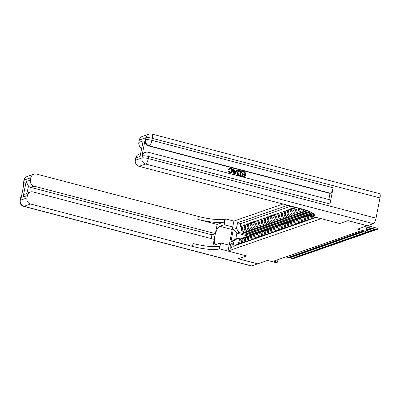<?xml version="1.0" encoding="UTF-8"?>
<svg xmlns="http://www.w3.org/2000/svg" width="400" height="400" viewBox="0 0 400 400"><rect width="100%" height="100%" fill="white"/><g stroke="black" fill="none" stroke-linecap="round" stroke-linejoin="round"><path stroke-width="0.6" d="M230.705 248.22A2.69 0.82 -75.3 0 0 232.07 245.575A2.69 0.82 -75.3 0 0 231.895 243.03A2.69 0.82 -75.3 0 0 231.72 243.04A2.69 0.82 -75.3 0 0 230.355 245.685A2.69 0.82 -75.3 0 0 230.53 248.235A2.69 0.82 -75.3 0 0 230.705 248.22M282.995 204.005L233.9 221.08L228.02 251.04L321.14 218.66L339.73 223.525L347.94 220.67L367.305 225.735L357.52 229.14L366.04 231.37L367.135 225.795M228.02 251.04L246.61 255.905L238.4 258.765L257.76 263.83L267.545 260.43L276.065 262.66L277.495 262.16L277.99 259.63M236.595 245.115L236.71 244.53L238.425 243.935L239.005 240.98L240.15 240.585A3.365 3.14 -109.2 0 1 243.045 238.055M240.15 240.585L239.57 243.54L241.28 242.94L241.86 239.985L243.005 239.59A3.365 3.14 -109.2 0 1 245.9 237.06M243.005 239.59L242.425 242.545L244.14 241.95L244.72 238.995L245.86 238.595A3.365 3.14 -109.2 0 1 248.76 236.07M245.86 238.595L245.28 241.55L246.995 240.955L247.575 238L248.715 237.6A3.365 3.14 -109.2 0 1 251.615 235.075M248.715 237.6L248.135 240.56L249.85 239.96L250.43 237.005L251.575 236.61A3.365 3.14 -109.2 0 1 254.47 234.08M251.575 236.61L250.995 239.565L252.71 238.97L253.29 236.015L254.43 235.615A3.365 3.14 -109.2 0 1 257.33 233.09M254.43 235.615L253.85 238.57L255.565 237.975L256.145 235.02L257.285 234.62A3.365 3.14 -109.2 0 1 260.185 232.095M257.285 234.62L256.705 237.58L258.42 236.98L259 234.025L260.145 233.63A3.365 3.14 -109.2 0 1 263.04 231.1M260.145 233.63L259.565 236.585L261.275 235.99L261.855 233.035L263 232.635A3.365 3.14 -109.2 0 1 265.895 230.11M263 232.635L262.42 235.59L264.135 234.995L264.715 232.04L265.855 231.64A3.365 3.14 -109.2 0 1 268.755 229.115M265.855 231.64L265.275 234.6L266.99 234L267.57 231.045L268.71 230.65A3.365 3.14 -109.2 0 1 271.61 228.12M268.71 230.65L268.13 233.605L269.845 233.01L270.425 230.055L271.57 229.655A3.365 3.14 -109.2 0 1 274.465 227.13M271.57 229.655L270.99 232.61L272.705 232.015L273.285 229.06L274.425 228.66A3.365 3.14 -109.2 0 1 277.325 226.135M274.425 228.66L273.845 231.62L275.56 231.02L276.14 228.065L277.28 227.67A3.365 3.14 -109.2 0 1 280.18 225.14M277.28 227.67L276.7 230.625L278.415 230.03L278.995 227.075L280.14 226.675A3.365 3.14 -109.2 0 1 283.035 224.15M280.14 226.675L279.56 229.63L281.27 229.035L281.85 226.08L282.995 225.68A3.365 3.14 -109.2 0 1 285.89 223.155M282.995 225.68L282.415 228.64L284.13 228.04L284.71 225.085L285.85 224.69A3.365 3.14 -109.2 0 1 288.75 222.16M285.85 224.69L285.27 227.645L286.985 227.05L287.565 224.095L288.705 223.695A3.365 3.14 -109.2 0 1 291.605 221.17M288.705 223.695L288.125 226.65L289.84 226.055L290.42 223.1L291.565 222.7A3.365 3.14 -109.2 0 1 294.46 220.175M291.565 222.7L290.985 225.66L292.7 225.06L293.275 222.105L294.42 221.71A3.365 3.14 -109.2 0 1 297.32 219.18M294.42 221.71L293.84 224.665L295.555 224.07L296.135 221.115L297.275 220.715A3.365 3.14 -109.2 0 1 300.175 218.19M297.275 220.715L296.695 223.67L298.41 223.075L298.99 220.12L300.135 219.72A3.365 3.14 -109.2 0 1 303.03 217.195M300.135 219.72L299.555 222.68L301.265 222.08L301.845 219.125L302.99 218.73A3.365 3.14 -109.2 0 1 305.885 216.2M302.99 218.73L302.41 221.685L304.125 221.09L304.705 218.135L305.845 217.735A3.365 3.14 -109.2 0 1 308.745 215.21M305.845 217.735L305.265 220.69L306.98 220.095L307.56 217.14L308.7 216.74A3.365 3.14 -109.2 0 1 311.6 214.215M308.7 216.74L308.12 219.7L309.835 219.1L310.415 216.145L311.56 215.75A3.365 3.14 -109.2 0 1 313.22 213.525M311.56 215.75L310.98 218.705L312.695 218.11L313.005 216.51M314.02 216.775L313.835 217.71L315.45 217.15M295.22 207.205L294.56 207.44L296.075 207.835M303.395 216.96L295.3 214.84A3.365 3.14 70.8 0 1 292.835 210.79L293.415 207.835L291.7 208.43L293.22 208.83M300.535 217.955L292.44 215.835A3.365 3.14 70.8 0 1 289.98 211.785L290.56 208.83L288.845 209.425L290.365 209.82M297.68 218.945L289.585 216.83A3.365 3.14 70.8 0 1 287.125 212.78L287.705 209.82L285.99 210.42L287.51 210.815M294.825 219.94L286.73 217.82A3.365 3.14 70.8 0 1 284.265 213.77L284.845 210.815L283.135 211.41L284.65 211.81M291.965 220.935L283.875 218.815A3.365 3.14 70.8 0 1 281.41 214.765L281.99 211.81L280.275 212.405L281.795 212.8M289.11 221.925L281.015 219.81A3.365 3.14 70.8 0 1 278.555 215.76L279.135 212.8L277.42 213.4L278.94 213.795M286.255 222.92L278.16 220.8A3.365 3.14 70.8 0 1 275.695 216.75L276.275 213.795L274.565 214.39L276.08 214.79M283.4 223.915L275.305 221.795A3.365 3.14 70.8 0 1 272.84 217.745L273.42 214.79L271.705 215.385L273.225 215.78M280.54 224.905L272.445 222.79A3.365 3.14 70.8 0 1 269.985 218.74L270.565 215.78L268.85 216.38L270.37 216.775M277.685 225.9L269.59 223.78A3.365 3.14 70.8 0 1 267.13 219.73L267.71 216.775L265.995 217.37L267.515 217.77M274.83 226.895L266.735 224.775A3.365 3.14 70.8 0 1 264.27 220.725L264.85 217.77L263.14 218.365L264.655 218.76M271.97 227.885L263.88 225.77A3.365 3.14 70.8 0 1 261.415 221.72L261.995 218.76L260.28 219.36L261.8 219.755M269.115 228.88L261.02 226.76A3.365 3.14 70.8 0 1 258.56 222.71L259.14 219.755L257.425 220.35L258.945 220.75M266.26 229.875L258.165 227.755A3.365 3.14 70.8 0 1 255.7 223.705L256.28 220.75L254.57 221.345L256.085 221.74M263.405 230.865L255.31 228.75A3.365 3.14 70.8 0 1 252.845 224.7L253.425 221.74L251.71 222.34L253.23 222.735M260.545 231.86L252.45 229.74A3.365 3.14 70.8 0 1 249.99 225.69L250.57 222.735L248.855 223.33L250.375 223.73M257.69 232.855L249.595 230.735A3.365 3.14 70.8 0 1 247.135 226.685L247.715 223.73L246 224.325L247.52 224.72M254.835 233.845L246.74 231.73A3.365 3.14 70.8 0 1 244.275 227.68L244.855 224.72L243.145 225.32L244.66 225.715M366.04 231.37L364.615 231.865L360.74 230.85L273.62 261.15L277.495 262.16M248.24 236.125L236.915 233.16L235.775 238.99L237.77 238.295L234.04 240.725L232.925 246.395L316.34 217.385M234.04 240.725L230.895 241.815L233.31 229.51L236.455 228.415L237.565 222.745L287.82 205.27M253.05 234.425L245.025 232.325A3.365 3.14 -109.2 0 1 242.565 228.275L243.145 225.32M251.98 234.84L243.885 232.72L245.025 232.325M255.905 233.43L247.88 231.33A3.365 3.14 -109.2 0 1 245.42 227.28L246 224.325M258.76 232.44L250.74 230.335A3.365 3.14 -109.2 0 1 248.275 226.285L248.855 223.33M261.62 231.445L253.595 229.345A3.365 3.14 -109.2 0 1 251.13 225.295L251.71 222.34M264.475 230.45L256.45 228.35A3.365 3.14 -109.2 0 1 253.99 224.3L254.57 221.345M267.33 229.455L259.31 227.355A3.365 3.14 -109.2 0 1 256.845 223.305L257.425 220.35M270.19 228.465L262.165 226.365A3.365 3.14 -109.2 0 1 259.7 222.315L260.28 219.36M273.045 227.47L265.02 225.37A3.365 3.14 -109.2 0 1 262.56 221.32L263.14 218.365M275.9 226.475L267.875 224.375A3.365 3.14 -109.2 0 1 265.415 220.325L265.995 217.37M278.755 225.485L270.735 223.385A3.365 3.14 -109.2 0 1 268.27 219.335L268.85 216.38M281.615 224.49L273.59 222.39A3.365 3.14 -109.2 0 1 271.125 218.34L271.705 215.385M284.47 223.495L276.445 221.395A3.365 3.14 -109.2 0 1 273.985 217.345L274.565 214.39M287.325 222.505L279.305 220.405A3.365 3.14 -109.2 0 1 276.84 216.355L277.42 213.4M290.185 221.51L282.16 219.41A3.365 3.14 -109.2 0 1 279.695 215.36L280.275 212.405M293.04 220.515L285.015 218.415A3.365 3.14 -109.2 0 1 282.555 214.365L283.135 211.41M295.895 219.525L287.87 217.425A3.365 3.14 -109.2 0 1 285.41 213.375L285.99 210.42M298.75 218.53L290.73 216.43A3.365 3.14 -109.2 0 1 288.265 212.38L288.845 209.425M301.61 217.535L293.585 215.435A3.365 3.14 -109.2 0 1 291.12 211.385L291.7 208.43M304.465 216.545L296.44 214.445A3.365 3.14 -109.2 0 1 293.98 210.395L294.56 207.44M307.32 215.55L299.3 213.45A3.365 3.14 -109.2 0 1 296.835 209.4L297.165 207.715M306.25 215.965L298.155 213.85L299.3 213.45M310.18 214.555L302.155 212.455A3.365 3.14 -109.2 0 1 299.69 208.405L299.695 208.38M309.105 214.975L301.01 212.855L302.155 212.455M313.035 213.565L305.01 211.465A3.365 3.14 -109.2 0 1 302.655 209.17M311.96 213.98L303.87 211.86L305.01 211.465M310.025 211.73L306.725 210.87L307.325 210.66M291.075 206.12L240.82 223.6L240.285 226.31L241.805 226.71M243.885 232.72A3.365 3.14 70.8 0 1 241.42 228.67L242 225.715L240.285 226.31M296.155 207.45L295.69 209.8A3.365 3.14 70.8 0 0 298.155 213.85M298.685 208.115L298.55 208.805A3.365 3.14 70.8 0 0 301.01 212.855M237.77 238.295L240.31 238.96M250.195 235.42L238.915 232.465L236.915 233.16L233.31 229.51M380 197.93L152.29 138.325A5.045 1.54 -75.3 0 0 151.855 134.04L379.565 193.65A5.045 1.54 104.7 0 1 380 197.93L376.03 218.175A5.045 1.54 104.7 0 1 373.36 223.63L367.39 225.705L348.03 220.64L339.76 223.515L312.65 216.42L313.225 213.49L312.41 213.78A3.365 3.14 70.8 0 0 310.415 216.145M310.695 214.375L309.555 214.775A3.365 3.14 70.8 0 0 307.56 217.14M307.84 215.37L306.695 215.77A3.365 3.14 70.8 0 0 304.705 218.135M305.16 209.925A3.365 3.14 70.8 0 0 306.725 210.87M304.985 216.365L303.84 216.76A3.365 3.14 70.8 0 0 301.845 219.125M301.355 208.815A3.365 3.14 70.8 0 0 303.87 211.86M302.125 217.355L300.985 217.755A3.365 3.14 70.8 0 0 298.99 220.12M299.27 218.35L298.125 218.75A3.365 3.14 70.8 0 0 296.135 221.115M296.415 219.345L295.27 219.74A3.365 3.14 70.8 0 0 293.275 222.105M293.555 220.335L292.415 220.735A3.365 3.14 70.8 0 0 290.42 223.1M290.7 221.33L289.56 221.73A3.365 3.14 70.8 0 0 287.565 224.095M287.845 222.325L286.7 222.72A3.365 3.14 70.8 0 0 284.71 225.085M284.99 223.315L283.845 223.715A3.365 3.14 70.8 0 0 281.85 226.08M282.13 224.31L280.99 224.71A3.365 3.14 70.8 0 0 278.995 227.075M279.275 225.305L278.135 225.7A3.365 3.14 70.8 0 0 276.14 228.065M276.42 226.295L275.275 226.695A3.365 3.14 70.8 0 0 273.285 229.06M273.56 227.29L272.42 227.69A3.365 3.14 70.8 0 0 270.425 230.055M270.705 228.285L269.565 228.68A3.365 3.14 70.8 0 0 267.57 231.045M267.85 229.275L266.705 229.675A3.365 3.14 70.8 0 0 264.715 232.04M264.995 230.27L263.85 230.67A3.365 3.14 70.8 0 0 261.855 233.035M262.135 231.265L260.995 231.66A3.365 3.14 70.8 0 0 259 234.025M259.28 232.255L258.14 232.655A3.365 3.14 70.8 0 0 256.145 235.02M256.425 233.25L255.28 233.65A3.365 3.14 70.8 0 0 253.29 236.015M253.565 234.245L252.425 234.64A3.365 3.14 70.8 0 0 250.43 237.005M250.71 235.235L249.57 235.635A3.365 3.14 70.8 0 0 247.575 238M247.855 236.23L246.71 236.63A3.365 3.14 70.8 0 0 244.72 238.995M245 237.225L243.855 237.62A3.365 3.14 70.8 0 0 241.86 239.985M240.82 223.6L237.565 222.745M236.455 228.415L238.915 232.465M242.14 238.215L241 238.615A3.365 3.14 70.8 0 0 239.005 240.98M230.895 241.815L235.775 238.99M366.89 227.035L376.655 229.59L376.94 228.135L377.615 229.08L375.8 229.89L366.795 227.535M367.51 225.665L376.94 228.135M375.8 229.89L377.565 229.32M230.685 172.53L231.595 171.075C231.875 169.95 231.525 169.17 230.545 168.725L229.93 168.705M229.23 169.525L228.605 169.19L229.715 168.09L230.82 168.07C232.22 168.575 232.775 169.605 232.48 171.16L231.105 173.025L229.855 173.06L228.34 171.175L229.025 171.2L230 172.505L230.8 172.5L231.825 170.995C232.105 169.87 231.755 169.09 230.77 168.65L230.045 168.66L229 169.6L228.38 169.27L229.605 168.135M230.99 173.06L229.625 173.135L228.34 171.175M235.975 171.06L236.725 169.82L237.65 169.925L234.85 174.3L234.11 174.105L233.22 168.765L233.915 168.945L234.15 170.58L236.13 171.1L236.955 169.74M234.85 174.3L233.885 174.185L233.22 168.765M242.215 171.85L242.555 171.21L245.95 172.095L244.995 176.955L241.49 176.175L241.83 175.535L244.45 176.225L244.745 174.73L242.075 174.17L242.185 173.61L244.855 174.17L245.185 172.485L242.215 171.85L242.555 171.21M244.25 176.17L244.515 174.81M244.655 174.115L244.955 172.565M329.955 203.985L148.715 156.545A5.045 1.54 -75.3 0 0 148.28 152.26L329.515 199.705A5.045 1.54 104.7 0 1 329.955 203.985L333.13 187.79A5.045 1.54 104.7 0 1 330.465 193.245L330.035 193.395L148.8 145.955A5.045 4.705 -109.2 0 1 145.105 139.88L141.925 156.075A5.045 4.705 -109.2 0 1 144.915 152.525L145.345 152.38A5.045 4.705 70.8 0 0 142.355 155.925L141.925 156.075M330.035 193.395L328.835 199.525M240.71 175.835L238.31 175.13L237.705 174.605L237.365 172.43L238.685 170.51L241.66 170.975L240.48 175.91L238.085 175.21L237.475 174.685L237.14 172.51L238.575 170.555M312.65 216.42L313.135 216.25A21.015 4.01 -168.9 0 0 314.395 215.225A21.015 4.01 -168.9 0 0 300.915 208.695L139.04 166.325A5.045 4.705 -109.2 0 1 135.345 160.25L141.96 157.95L142.355 155.925A5.045 0.96 -168.9 0 1 148.715 156.545L148.32 158.57L376.03 218.175M140.1 156.37L143.135 140.905L140.1 156.37L135.815 157.86L135.345 160.25M135.815 157.86A5.045 4.705 -109.2 0 1 138.805 154.315L140.49 153.725M141.59 148.105A5.045 4.705 -109.2 0 1 138.85 142.395L143.135 140.905M145.105 139.88L145.53 139.73L145.93 137.705L139.315 140.005L138.85 142.395M139.315 140.005A5.045 4.705 -109.2 0 1 142.305 136.455L148.92 134.16A5.045 4.705 70.8 0 0 145.93 137.705A5.045 0.96 -168.9 0 1 152.29 138.325L151.895 140.35L333.13 187.79M245.185 172.485L242.445 171.77M244.745 174.73L242.075 174.17M242.305 174.09L242.415 173.53M244.995 176.955L241.49 176.175M241.72 176.1L241.83 175.535M240.895 171.365L238.775 171.17L238.02 172.615L238.47 174.555L240.16 175.1L240.895 171.365L238.545 171.25M239.96 175.045L240.665 171.44M235.085 172.83L235.825 171.605L234.24 171.19L234.59 173.64L235.595 171.685L234.26 171.335M234.365 173.72L234.855 172.905M257.685 263.81L251.705 265.935L23.995 206.33A5.045 1.54 -75.3 0 1 23.67 206.35A5.045 5.045 0 0 1 20 200.5A5.045 0.96 11.1 0 1 20.3 200.255L26.915 197.955A5.045 4.705 70.8 0 0 30.61 204.03L23.995 206.33A5.045 4.705 -109.2 0 1 20.3 200.255L20.7 198.23L21.13 198.085L24.305 181.885L23.875 182.035L24.275 180.01A5.045 4.705 -109.2 0 1 27.265 176.465L33.875 174.165A5.045 4.705 70.8 0 0 30.885 177.71L24.275 180.01A5.045 0.96 -168.9 0 0 23.97 180.255A5.045 5.045 0 0 1 27.265 176.465M257.675 263.86L238.315 258.79L246.585 255.9M232.745 226.965L224.2 224.73L219.73 226.285A9.455 2.885 -75.3 0 0 214.925 235.59A9.455 2.885 -75.3 0 0 215.55 244.545A9.455 2.885 -75.3 0 0 216.155 244.505L220.625 242.95L219.475 248.82L218.99 248.99A21.015 4.01 11.1 0 1 192.485 246.405L30.61 204.03M224.2 224.73L225.35 218.86L224.865 219.03A21.015 4.01 11.1 0 1 198.36 216.445L36.485 174.07A5.045 4.705 70.8 0 0 33.875 174.165M217.155 224.425L224.295 221.945A21.015 4.01 11.1 0 1 197.79 219.36L217.155 224.425L215.35 233.615L211.925 234.81L211.185 238.57M212.8 246.62L214.22 239.365L32.985 191.925A5.045 4.705 70.8 0 0 30.375 192.02A5.045 4.705 70.8 0 0 27.385 195.57L23.1 197.06L26.135 181.59L28.49 186.11L26.945 193.215L30.375 192.02M26.135 181.59L30.42 180.1L30.885 177.71M30.42 180.1A5.045 4.705 70.8 0 0 34.11 186.175L30.685 187.37A5.045 4.705 -109.2 0 1 28.49 186.11M215.35 233.615L34.11 186.175M251.705 265.935A5.045 1.54 104.7 0 1 251.38 265.96L23.67 206.35M229.17 245.185L220.625 242.95M246.58 255.915L219.475 248.82M233.895 221.095L225.35 218.86M26.915 197.955L27.385 195.57M211.925 234.81L30.685 187.37M218.99 248.99L219.56 246.075A21.015 4.01 11.1 0 1 193.055 243.49L192.485 246.405M27.105 193.16C25.18 193.925 23.845 195.225 23.1 197.06M374.36 229.515L374.71 230.315L372.94 230.885L366.47 229.19M366.565 228.69L373.8 230.585L374.025 229.425M372.94 230.885L374.71 230.315M371.5 230.505L371.855 231.31L370.085 231.875L366.145 230.845M366.24 230.35L370.94 231.58L371.17 230.42M370.085 231.875L371.855 231.31M368.645 231.5L368.995 232.3L367.23 232.87L360.215 231.035M364.945 231.75L368.085 232.57L368.315 231.41M367.23 232.87L368.995 232.3M365.79 232.495L366.14 233.295L364.37 233.865L357.36 232.025M358.215 231.73L365.23 233.565L365.455 232.405M364.37 233.865L366.14 233.295M362.935 233.485L363.285 234.29L361.515 234.855L354.505 233.02M355.36 232.725L362.37 234.56L362.6 233.4M361.515 234.855L363.285 234.29M360.075 234.48L360.43 235.28L358.66 235.85L351.645 234.015M352.505 233.715L359.515 235.55L359.745 234.39M358.66 235.85L360.43 235.28M357.22 235.475L357.57 236.275L355.805 236.845L348.79 235.005M349.65 234.71L356.66 236.545L356.885 235.385M355.805 236.845L357.57 236.275M354.365 236.465L354.715 237.27L352.945 237.835L345.935 236M346.79 235.705L353.805 237.54L354.03 236.38M352.945 237.835L354.715 237.27M351.505 237.46L351.86 238.26L350.09 238.83L343.08 236.995M343.935 236.695L350.945 238.53L351.175 237.37M350.09 238.83L351.86 238.26M348.65 238.455L349 239.255L347.235 239.825L340.22 237.985M341.08 237.69L348.09 239.525L348.32 238.365M347.235 239.825L349 239.255M345.795 239.445L346.145 240.25L344.375 240.815L337.365 238.98M338.22 238.685L345.235 240.52L345.46 239.36M344.375 240.815L346.145 240.25M342.94 240.44L343.29 241.24L341.52 241.81L334.51 239.975M335.365 239.675L342.38 241.51L342.605 240.35M341.52 241.81L343.29 241.24M340.08 241.435L340.435 242.235L338.665 242.805L331.65 240.965M332.51 240.67L339.52 242.505L339.75 241.345M338.665 242.805L340.435 242.235M337.225 242.425L337.575 243.23L335.81 243.795L328.795 241.96M329.655 241.665L336.665 243.5L336.89 242.34M335.81 243.795L337.575 243.23M334.37 243.42L334.72 244.22L332.95 244.79L325.94 242.955M326.795 242.655L333.81 244.49L334.035 243.33M332.95 244.79L334.72 244.22M331.515 244.415L331.865 245.215L330.095 245.785L323.085 243.95M323.94 243.65L330.95 245.485L331.18 244.325M330.095 245.785L331.865 245.215M328.655 245.405L329.005 246.21L327.24 246.775L320.225 244.94M321.085 244.645L328.095 246.48L328.325 245.32M327.24 246.775L329.005 246.21M325.8 246.4L326.15 247.2L324.38 247.77L317.37 245.935M318.225 245.635L325.24 247.47L325.465 246.31M324.38 247.77L326.15 247.2M322.945 247.395L323.295 248.195L321.525 248.765L314.515 246.93M315.37 246.63L322.385 248.465L322.61 247.305M321.525 248.765L323.295 248.195M320.085 248.385L320.44 249.19L318.67 249.755L311.655 247.92M312.515 247.625L319.525 249.46L319.755 248.3M318.67 249.755L320.44 249.19M317.23 249.38L317.58 250.18L315.815 250.75L308.8 248.915M309.66 248.615L316.67 250.45L316.895 249.29M315.815 250.75L317.58 250.18M314.375 250.375L314.725 251.175L312.955 251.745L305.945 249.91M306.8 249.61L313.815 251.445L314.04 250.285M312.955 251.745L314.725 251.175M311.52 251.365L311.87 252.17L310.1 252.735L303.09 250.9M303.945 250.605L310.955 252.44L311.185 251.28M310.1 252.735L311.87 252.17M308.66 252.36L309.01 253.16L307.245 253.73L300.23 251.895M301.09 251.595L308.1 253.43L308.33 252.27M307.245 253.73L309.01 253.16M305.805 253.355L306.155 254.155L304.385 254.725L297.375 252.89M298.23 252.59L305.245 254.425L305.47 253.265M304.385 254.725L306.155 254.155M302.95 254.345L303.3 255.15L301.53 255.715L294.52 253.88M295.375 253.585L302.39 255.42L302.615 254.26M301.53 255.715L303.3 255.15M300.09 255.34L300.445 256.14L298.675 256.71L291.66 254.875M292.52 254.575L299.53 256.41L299.76 255.255M298.675 256.71L300.445 256.14M297.235 256.335L297.585 257.135L295.82 257.705L288.805 255.87M289.665 255.57L296.675 257.405L296.9 256.245M295.82 257.705L297.585 257.135M294.38 257.325L294.73 258.13L292.96 258.695L285.95 256.86M286.805 256.565L293.82 258.4L294.045 257.24M292.96 258.695L294.73 258.13M246.74 231.73L247.88 231.33M249.595 230.735L250.74 230.335M252.45 229.74L253.595 229.345M255.31 228.75L256.45 228.35M258.165 227.755L259.31 227.355M261.02 226.76L262.165 226.365M263.88 225.77L265.02 225.37M266.735 224.775L267.875 224.375M269.59 223.78L270.735 223.385M272.445 222.79L273.59 222.39M275.305 221.795L276.445 221.395M278.16 220.8L279.305 220.405M281.015 219.81L282.16 219.41M283.875 218.815L285.015 218.415M286.73 217.82L287.87 217.425M289.585 216.83L290.73 216.43M292.44 215.835L293.585 215.435M295.3 214.84L296.44 214.445M241.42 228.67L242.565 228.275M244.275 227.68L245.42 227.28M247.135 226.685L248.275 226.285M249.99 225.69L251.13 225.295M252.845 224.7L253.99 224.3M255.7 223.705L256.845 223.305M258.56 222.71L259.7 222.315M261.415 221.72L262.56 221.32M264.27 220.725L265.415 220.325M267.13 219.73L268.27 219.335M269.985 218.74L271.125 218.34M272.84 217.745L273.985 217.345M275.695 216.75L276.84 216.355M278.555 215.76L279.695 215.36M281.41 214.765L282.555 214.365M284.265 213.77L285.41 213.375M287.125 212.78L288.265 212.38M289.98 211.785L291.12 211.385M292.835 210.79L293.98 210.395M295.69 209.8L296.835 209.4M298.55 208.805L299.69 208.405M313.615 213.805L313.135 216.25M373.36 223.63L145.65 164.025L139.04 166.325M330.465 193.245L149.225 145.805L148.8 145.955M145.65 164.025A5.045 1.54 -75.3 0 0 148.32 158.57A5.045 0.96 11.1 0 0 141.96 157.95A5.045 4.705 70.8 0 0 145.65 164.025M149.225 145.805A5.045 1.54 -75.3 0 0 151.895 140.35A5.045 0.96 11.1 0 0 145.53 139.73A5.045 4.705 70.8 0 0 149.225 145.805M224.295 221.945L224.865 219.03M197.79 219.36L198.36 216.445M23.88 184.06A5.045 4.705 -109.2 0 1 23.875 182.035A5.045 0.96 11.1 0 0 23.575 182.28A5.045 5.045 0 0 0 23.73 184.82M21.5 196.185A5.045 5.045 0 0 0 20.395 198.475A5.045 0.96 -168.9 0 1 20.7 198.23A5.045 4.705 -109.2 0 1 21.455 196.41M232.235 229.56L219.73 226.285M148.28 152.26A5.045 5.045 0 0 0 145.345 152.38M151.855 134.04A5.045 5.045 0 0 0 148.92 134.16M23.575 182.28L23.97 180.255M20 200.5L20.395 198.475"/></g></svg>
